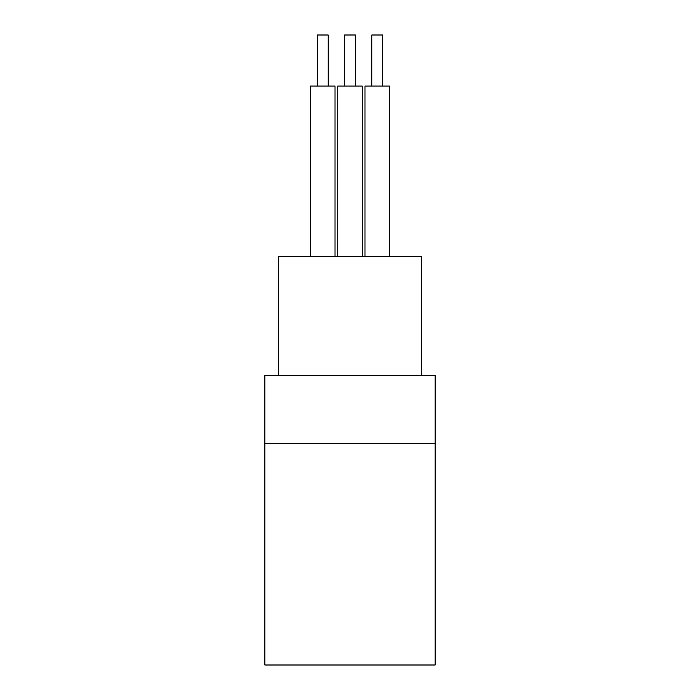 <?xml version="1.0" encoding="UTF-8"?>
<svg xmlns="http://www.w3.org/2000/svg" width="700" height="700" viewBox="0 0 700 700"><rect width="100%" height="100%" fill="white"/><g stroke="black" fill="none" stroke-linecap="round" stroke-linejoin="round"><path stroke-width="1.05" d="M317.345 86.082L317.345 35L328.169 35L328.169 86.082M364.98 256.349L364.98 86.082L389.506 86.082L389.506 256.349M337.741 256.349L337.741 86.082L362.259 86.082L362.259 256.349M310.494 256.349L310.494 86.082L335.02 86.082L335.02 256.349M371.831 86.082L371.831 35L382.655 35L382.655 86.082M344.584 86.082L344.584 35L355.416 35L355.416 86.082M421.514 375.541L421.514 256.349L278.486 256.349L278.486 375.541M435.137 375.541L264.863 375.541L264.863 665L435.137 665L435.137 375.541M435.137 443.651L264.863 443.651"/></g></svg>
